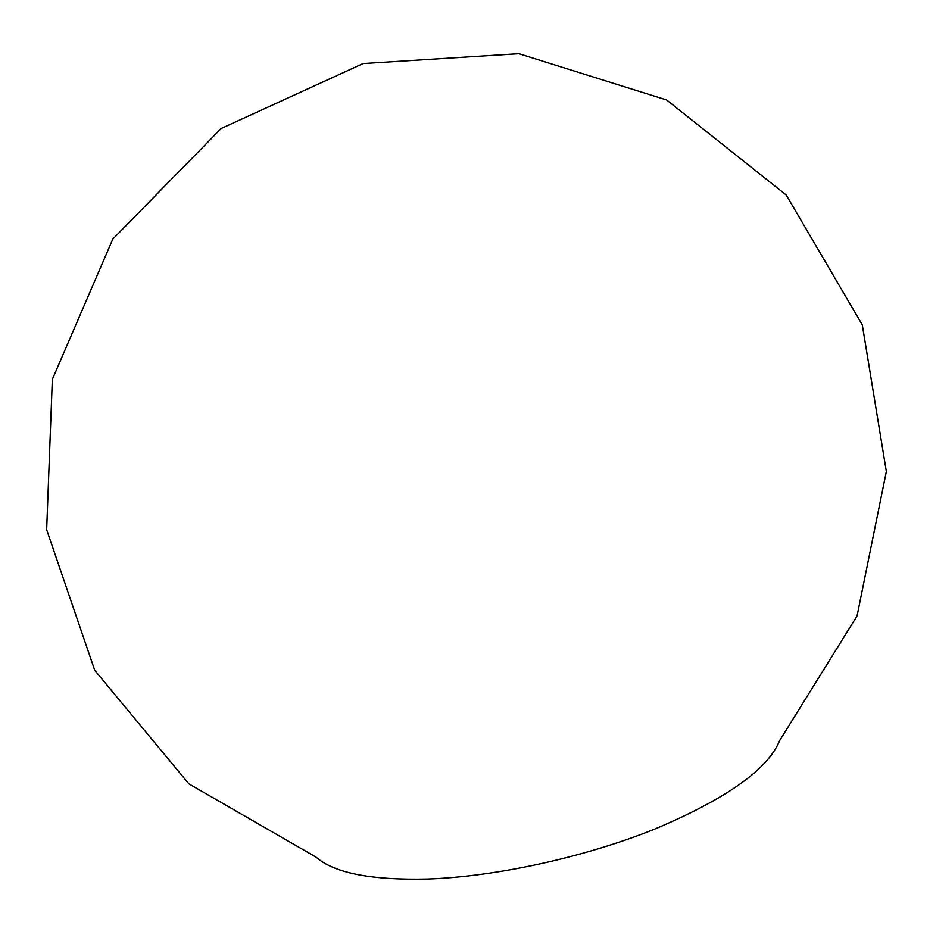 <?xml version="1.0" encoding="UTF-8"?>
<svg xmlns="http://www.w3.org/2000/svg" width="933" height="933" viewBox="0 0 933 933"><rect width="100%" height="100%" fill="white"/><g stroke="black" fill="none" stroke-linecap="round" stroke-linejoin="round"><path stroke-width="1.4" d="M427.885 879.014C371.416 880.355 334.154 873.066 316.089 857.159L188.839 783.825L94.746 670.337L46.65 529.722L52.341 379.358L112.8 239.105L221.156 128.509L363.112 63.572L518.9 53.717L666.663 99.983L786.227 195.02L862.29 324.847L886.35 471.503L857.054 615.978L779.568 740.732C767.917 769.457 726.107 798.986 654.138 829.332C584.315 857.334 495.983 876.623 427.885 879.014"/></g></svg>
